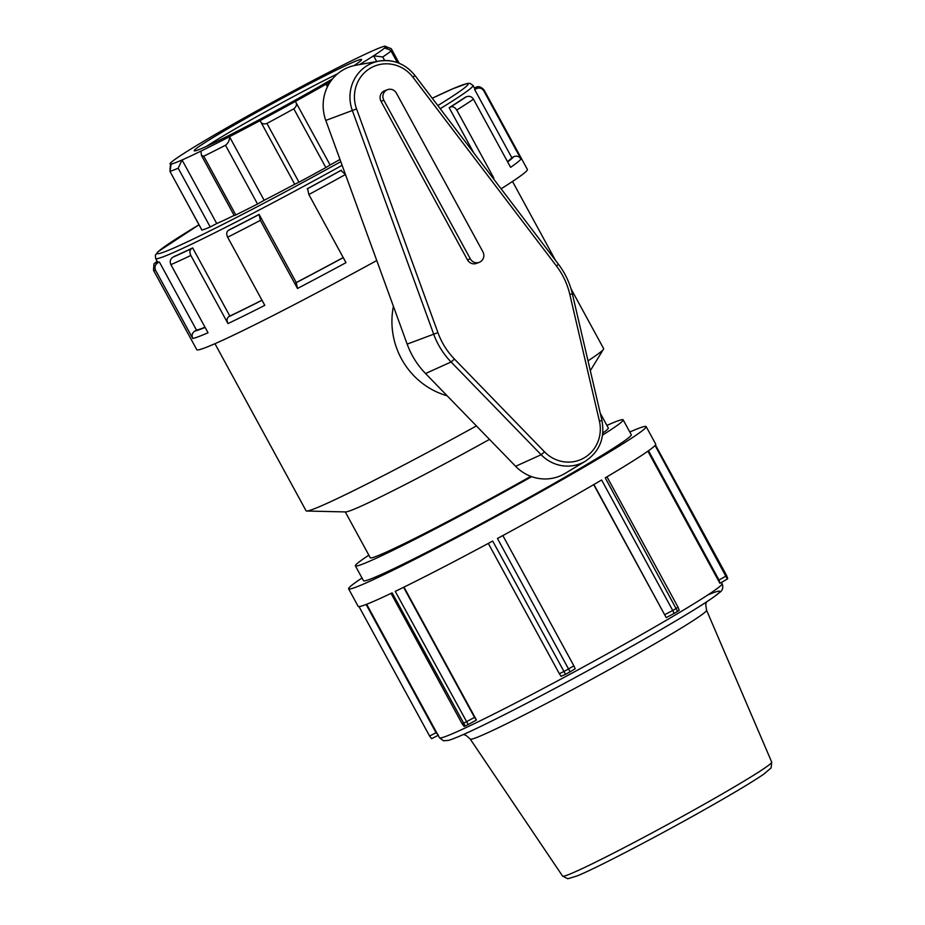 <?xml version="1.0" encoding="UTF-8"?>
<svg xmlns="http://www.w3.org/2000/svg" width="925" height="925" viewBox="0 0 925 925"><rect width="100%" height="100%" fill="white"/><g stroke="black" fill="none" stroke-linecap="round" stroke-linejoin="round"><path stroke-width="1.39" d="M561.822 675.932L565.533 674.325L492.69 541.056A169.448 7.088 151.4 0 1 395.229 591.376L468.2 724.564L476.433 720.02L403.971 587.109M391.032 593.376L462.13 723.778L464.153 726.437L465.229 725.998A168.951 7.065 -28.6 0 0 468.2 724.576M465.24 725.998L392.131 592.856A169.448 7.088 151.4 0 1 358.183 606.384L348.621 588.832A169.448 7.088 151.4 0 1 362.01 578.009M438.207 734.913L436.057 732.762L429.57 736.034L431.593 738.693L438.369 735.236M726.576 575.431L727.721 578.564A168.951 7.065 -28.6 0 1 727.362 579.05L655.073 445.468A169.448 7.088 151.4 0 1 605.239 477.855L677.597 611.39L679.216 610.315L678.06 607.205L676.383 608.326A169.448 7.088 151.4 0 1 672.741 610.477L601.608 479.994A169.448 7.088 151.4 0 1 552.745 508.033A169.448 7.088 151.4 0 1 497.453 538.489L570.101 671.851L574.957 668.844M648.518 450.752L719.014 580.067L719.904 583.317L727.362 579.05M719.731 582.993L647.87 451.203M593.919 484.503L666.208 617.611L674.117 613.448A168.951 7.065 -28.6 0 0 677.609 611.39M674.117 613.448L672.741 610.477L664.867 614.628M629.798 432.01A169.448 7.088 151.4 0 1 646.159 426.61L655.721 444.15A169.448 7.088 151.4 0 1 655.455 444.994L726.599 575.466A169.448 7.088 151.4 0 1 726.218 575.94L719.014 580.067M666.035 617.299L593.7 484.631M575.223 668.798L573.858 665.815L568.586 668.96A169.448 7.088 151.4 0 1 563.834 671.527L559.347 673.701L561.209 676.418M565.533 674.325A168.951 7.065 -28.6 0 0 570.101 671.862M646.159 426.61A169.448 7.088 151.4 0 1 543.172 490.481A169.448 7.088 151.4 0 1 348.621 588.832M330.445 81.677A122.84 5.134 151.4 0 1 326.039 84.198L327.45 86.788M328.144 85.435L326.039 84.198A122.84 5.134 151.4 0 1 295.399 101.403L330.109 164.997L325.854 167.575A128.332 5.365 151.4 0 1 298.972 182.202L294.717 184.26A122.84 5.134 -28.6 0 1 264.157 200.297L257.532 204.009A128.332 5.365 151.4 0 1 235.806 214.97L234.256 215.617L201.453 155.458L200.956 151.099A122.84 5.134 151.4 0 1 182.063 159.967L178.19 168.211L210.229 226.972A128.332 5.365 151.4 0 1 201.951 230.082L201.916 230.013M384.684 60.518L382.73 56.957L373.596 55.801L376.706 61.513M382.73 56.957A128.332 5.365 -28.6 0 0 391.078 51.025L397.368 62.576M201.951 230.082L169.923 171.322L171.206 164.06A122.84 5.134 151.4 0 1 170.05 163.956A122.84 5.134 151.4 0 1 171.252 162.291A122.84 5.134 151.4 0 1 182.202 154.51A122.84 5.134 151.4 0 1 201.176 142.785A122.84 5.134 151.4 0 1 229.758 126.112A122.84 5.134 151.4 0 1 260.399 108.907A122.84 5.134 151.4 0 1 295.699 89.702A122.84 5.134 151.4 0 1 326.305 73.595A122.84 5.134 151.4 0 1 354.842 59.2A122.84 5.134 151.4 0 1 373.723 50.343A122.84 5.134 151.4 0 1 384.592 46.25A122.84 5.134 151.4 0 1 385.748 46.354A122.84 5.134 151.4 0 1 384.546 48.019C388.604 49.245 390.789 50.251 391.078 51.025L397.565 62.646M384.546 48.019A122.84 5.134 151.4 0 1 373.596 55.801A122.84 5.134 151.4 0 1 359.478 64.6M391.136 48.632L385.91 46.643M170.547 164.858L169.946 169.148M178.19 168.211A128.332 5.365 -28.6 0 1 169.923 171.322L201.87 230.082M210.229 226.972L216.739 223.549L182.063 159.967A122.84 5.134 151.4 0 1 171.206 164.06M235.806 214.97L203.766 156.209L201.453 155.458M203.766 156.209A128.332 5.365 -28.6 0 0 225.492 145.248L257.532 204.009M298.972 182.202L266.932 123.441C263.417 124.54 261.139 123.592 260.098 120.597A122.84 5.134 151.4 0 1 229.492 136.715C229.689 140.138 228.359 142.982 225.492 145.248M264.157 200.297L229.492 136.715A122.84 5.134 151.4 0 1 200.956 151.099M294.717 184.26L260.098 120.597A122.84 5.134 151.4 0 0 295.399 101.403C297.226 103.958 296.705 106.433 293.815 108.815L325.854 167.575M266.932 123.441A128.332 5.365 -28.6 0 0 293.815 108.815M216.739 223.549A122.84 5.134 -28.6 0 0 234.152 215.409M356.564 108.953L352.333 110.503A37.832 36.225 69.4 0 1 379.158 61.073C393.518 59.073 405.439 63.86 414.909 75.434L414.793 75.434A37.832 36.225 69.4 0 0 379.158 61.073L355.72 65.27A42.215 40.422 69.4 0 0 325.797 120.435L407.162 344.123A79.874 76.474 69.4 0 0 425.546 373.527L515.607 466.292A42.215 40.422 69.4 0 0 565.106 473.403L585.502 461.124A37.832 36.225 69.4 0 1 541.137 454.742L544.524 451.851L454.464 359.085A71.826 68.774 -110.6 0 1 437.93 332.642L356.564 108.953A34.179 32.722 -110.6 0 1 370.983 67.826A34.179 32.722 -110.6 0 1 412.978 77.284L556.503 266.065L558.434 264.226L414.909 75.434L412.978 77.284M479.243 262.342L476.421 263.405A7.527 7.215 -110.6 0 1 467.483 259.89L381.031 101.334A7.527 7.215 -110.6 0 1 384.673 90.754L387.494 89.69A7.527 7.215 69.4 0 0 383.852 100.27L470.305 258.827A7.527 7.215 69.4 0 0 479.243 262.342A7.527 7.215 69.4 0 0 482.885 251.762L396.443 93.205A7.527 7.215 69.4 0 0 387.494 89.69M393.414 306.337A75.307 72.104 69.4 0 0 447.168 395.784M330.063 164.985L330.109 164.997A122.84 5.134 -28.6 0 0 339.995 159.47M206.402 146.404A91.668 3.827 151.4 0 1 337.498 73.861M354.044 65.617A95.333 3.989 -28.6 0 0 361.606 59.697A95.333 3.989 -28.6 0 0 275.985 101.657A95.333 3.989 -28.6 0 0 194.343 150.891A95.333 3.989 -28.6 0 0 303.666 95.46A95.333 3.989 -28.6 0 0 332.584 78.845M157.204 261.347L154.001 263.764L153.504 270.297A188.272 7.874 -28.6 0 0 155.631 270.377L192.77 338.504C191.452 335.405 192.134 332.919 194.793 331.069L196.505 330.109A180.745 7.55 -28.6 0 0 205.003 327.207M190.839 255.45C189.44 252.386 189.66 250.12 191.487 248.652L192.689 247.923A180.745 7.55 151.4 0 1 174.628 256.237L172.906 257.196C170.246 259.058 169.576 261.532 170.894 264.631A188.272 7.874 -28.6 0 0 190.839 255.45L227.978 323.577C226.579 320.512 226.798 318.246 228.625 316.778L229.839 316.049A180.745 7.55 -28.6 0 0 261.983 300.186M260.341 220.358L259.104 214.415A180.745 7.55 151.4 0 1 229.504 229.689L228.302 230.429C226.475 231.898 226.255 234.164 227.654 237.228A188.272 7.874 -28.6 0 0 260.341 220.358L297.48 288.484L296.254 282.541A180.745 7.55 -28.6 0 0 343.198 257.555M490.759 175.207L493.892 178.19L456.753 110.063A188.272 7.874 -28.6 0 0 473.461 99.206C471.565 96.42 469.091 95.668 466.05 96.928L464.292 97.865A180.745 7.55 151.4 0 1 449.157 107.705L450.498 107.034C452.834 106.225 454.927 107.242 456.753 110.063M507.501 161.632A180.745 7.55 -28.6 0 0 511.814 157.713L513.572 156.776C516.613 155.516 519.087 156.279 520.983 159.054L483.844 90.927A188.272 7.874 -28.6 0 0 484.099 90.049C481.243 86.938 478.595 85.99 476.178 87.193L474.363 87.921M170.894 264.631L208.032 332.757A188.272 7.874 -28.6 0 1 192.77 338.504M155.631 270.377C154.313 267.279 154.984 264.793 157.643 262.943L159.366 261.983L196.505 330.109M227.654 237.228L264.793 305.354A188.272 7.874 -28.6 0 1 227.978 323.577M192.689 247.923L229.839 316.049M345.499 174.49L340.816 170.443A180.745 7.55 151.4 0 1 307.609 188.584L308.846 194.528L345.985 262.654A188.272 7.874 -28.6 0 1 297.48 288.484M259.104 214.415L296.254 282.541M449.157 107.705L473.797 152.903M440.208 108.711A180.745 7.55 -28.6 0 0 473.01 85.435L474.86 88.823A180.745 7.55 151.4 0 1 474.664 89.586L476.433 88.65C479.474 87.389 481.937 88.152 483.844 90.927M474.664 89.586L511.814 157.713M520.983 159.054A188.272 7.874 -28.6 0 1 510.6 167.333L473.461 99.206M159.366 261.983A180.745 7.55 151.4 0 1 157.481 261.868L155.631 258.48A180.745 7.55 -28.6 0 0 342.111 165.309M376.752 260.526A188.272 7.874 151.4 0 1 196.794 349.696L153.504 270.297M484.099 90.049L527.389 169.448A188.272 7.874 151.4 0 1 501.096 188.804M476.421 425.928A169.448 7.088 151.4 0 1 306.707 511.028A169.448 7.088 151.4 0 1 306.071 510.797L214.958 343.695M570.979 288.727L603.609 348.575A169.448 7.088 151.4 0 1 603.458 349.234A169.448 7.088 151.4 0 1 588.011 360.842M489.498 439.387A135.559 5.666 151.4 0 1 345.696 511.93L306.707 511.028M530.788 476.329A135.559 5.666 151.4 0 1 525.909 479.069A135.559 5.666 151.4 0 1 370.266 557.74L345.279 511.918M600.244 413.197L608.292 427.963A135.559 5.666 151.4 0 1 602.834 433.027M531.702 476.664A152.498 6.371 151.4 0 1 530.488 477.346A152.498 6.371 151.4 0 1 355.385 565.857A152.498 6.371 151.4 0 1 368.867 555.185M606.904 425.408A152.498 6.371 151.4 0 1 623.173 419.858A152.498 6.371 151.4 0 1 602.58 435.085M623.173 419.858L631.278 434.715A152.498 6.371 151.4 0 1 538.593 492.204A152.498 6.371 151.4 0 1 363.49 580.715L355.385 565.857M476.259 719.708L474.502 717.361L466.362 721.847A169.448 7.088 151.4 0 1 463.263 723.327L462.13 723.778M474.502 717.361L403.589 587.294M359.016 606.615L429.582 736.011M436.057 732.762L366.127 604.487M721.488 582.472L722.124 583.64A160.973 6.729 151.4 0 1 634.203 638.736A160.973 6.729 151.4 0 1 477.554 722.09A160.973 6.729 151.4 0 1 439.456 737.757L366.682 604.268M699.335 806.982A119.094 4.983 151.4 0 1 562.597 876.114L567.777 878.75L576.969 875.998C593.653 869.35 648.841 840.929 700.329 812.011C730.796 794.864 751.967 782.238 763.842 774.109L771.126 767.877L771.716 762.096A119.094 4.983 151.4 0 1 699.335 806.982M562.597 876.114L470.235 739.075A134.588 5.631 -28.6 0 0 624.757 660.947A134.588 5.631 -28.6 0 0 706.573 610.222L705.74 604.753L706.388 602.036M483.879 724.888A155.331 6.498 -28.6 0 0 659.247 630.584A155.331 6.498 -28.6 0 0 707.729 595.018M325.797 120.435L352.333 110.503L433.698 334.191L437.93 332.642M407.162 344.123L433.698 334.191A75.492 72.277 69.4 0 0 451.076 361.976L454.464 359.085M425.546 373.527L451.076 361.976L541.137 454.742L515.607 466.292M601.874 420.632L599.388 421.037A34.179 32.722 -110.6 0 1 583.768 458.095A34.179 32.722 -110.6 0 1 544.524 451.851M572.274 293.93L569.788 294.335L599.388 421.037M556.503 266.065A71.826 68.774 -110.6 0 1 569.788 294.335M381.031 101.334L383.852 100.27M467.483 259.89L470.305 258.827M205.119 327.427A182.768 7.643 151.4 0 1 194.793 331.069M262.029 300.278A182.768 7.643 151.4 0 1 228.625 316.778M343.244 257.636A182.768 7.643 151.4 0 1 295.873 282.842M493.303 178.56A188.272 7.874 -28.6 0 0 493.892 178.19M513.572 156.776A182.768 7.643 151.4 0 1 507.652 161.91M474.687 87.748A182.768 7.643 151.4 0 1 476.433 88.65M466.05 96.928A182.768 7.643 151.4 0 1 450.498 107.034M341.371 170.223A182.768 7.643 151.4 0 1 307.239 188.885M258.734 214.716A182.768 7.643 151.4 0 1 228.302 230.429M191.487 248.652A182.768 7.643 151.4 0 1 172.906 257.196M157.643 262.943A182.768 7.643 151.4 0 1 155.909 262.041M308.846 194.528A188.272 7.874 -28.6 0 0 345.464 174.513M340.793 161.667A177.08 7.4 151.4 0 1 176.155 246.987A177.08 7.4 151.4 0 1 198.968 224.775L157.886 251.808L155.354 255.231L155.631 258.48M473.01 85.435L469.993 83.354L467.356 83.458L452.764 88.8L432.241 98.247A177.08 7.4 151.4 0 1 437.826 105.589M488.308 543.414L559.347 673.701M655.467 444.983L727.732 578.576M678.06 607.205L606.973 476.826M573.858 665.815L502.853 535.563M771.716 762.096L706.573 610.222M439.456 737.757L443.468 740.74L448.313 740.416C454.175 738.774 465.957 733.641 483.648 725.015C512.253 711.048 547.045 692.906 588.023 670.579C630.422 647.396 664.982 627.636 691.68 611.309C706.133 602.476 715.418 596.209 719.558 592.52C722.645 590.485 723.5 587.514 722.124 583.64M463.448 734.485L466.05 735.398L470.235 739.075M391.194 48.562L399.218 63.282M385.748 46.354L387.124 48.875M170.05 163.956L170.836 165.402M558.434 264.226C565.152 273.118 569.8 282.992 572.367 293.873L601.967 420.574C605.1 437.964 599.608 451.481 585.502 461.124M512.508 181.473L555.567 260.468M590.312 370.694L603.458 349.234"/></g></svg>
